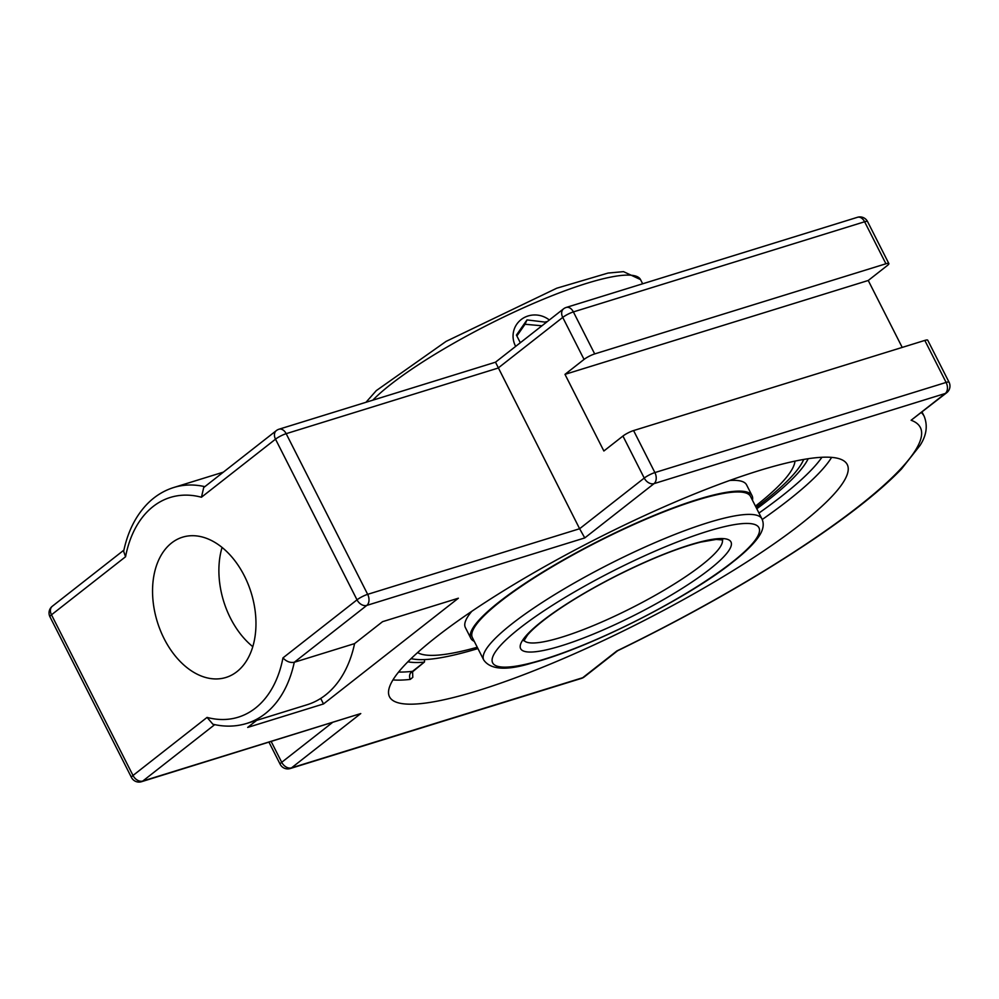 <?xml version="1.0" encoding="UTF-8"?>
<svg xmlns="http://www.w3.org/2000/svg" width="999" height="999" viewBox="0 0 999 999"><rect width="100%" height="100%" fill="white"/><g stroke="black" fill="none" stroke-linecap="round" stroke-linejoin="round"><path stroke-width="1.5" d="M392.944 679.919A256.643 47.215 153.1 0 0 410.289 679.395L412.799 677.322L412.575 671.303L424.5 661.962L411.65 672.552L411.638 671.74M410.289 679.395A5.932 5.232 83.6 0 1 412.175 671.353A250.712 46.116 -26.9 0 1 398.589 672.052M424.513 659.59L424.5 661.962M756.792 508.766A230.831 42.458 153.1 0 0 808.191 458.703M407.854 661.813A230.831 42.458 153.1 0 0 423.876 662.187M436.188 637.075A256.643 47.215 -26.9 0 1 682.205 499.025A256.643 47.215 -26.9 0 1 847.252 464.56A256.643 47.215 -26.9 0 1 639.747 622.777A256.643 47.215 -26.9 0 1 389.51 696.79A256.643 47.215 -26.9 0 1 436.188 637.075M332.267 722.664L281.718 762.299A8.479 1.561 153.1 0 0 280.17 764.272A8.479 8.479 0 0 0 290.247 768.531A8.479 5.669 -107.2 0 0 291.508 767.869L360.764 713.561L141.521 781.705A8.479 5.669 -107.2 0 0 142.782 781.043A8.479 6.106 -128.1 0 1 133.004 775.474L51.486 614.81A8.479 6.106 -128.1 0 1 52.285 606.281A8.479 8.479 0 0 0 49.95 616.783A8.479 1.561 -26.9 0 1 51.486 614.81L125.562 556.743L123.639 551.361C127.66 532.042 135.452 516.321 147.003 504.195C154.733 496.241 163.661 490.671 173.764 487.5L223.351 472.152M885.926 263.773A8.479 1.561 -26.9 0 1 888.848 263.561A8.479 1.561 -26.9 0 1 887.312 265.534L868.243 280.482L564.984 374.363L584.053 359.415A8.479 1.561 -26.9 0 1 594.692 353.921L885.926 263.773L864.61 221.766A8.479 1.561 -26.9 0 1 867.544 221.553A8.479 8.479 0 0 0 857.479 217.295A8.479 5.669 72.8 0 1 864.61 221.766L573.389 311.913A8.479 1.561 -26.9 0 0 562.737 317.407L584.053 359.415M495.504 362.2L579.62 528.733L367.669 594.343L286.164 433.678L498.114 368.069L562.737 317.407A8.479 6.106 51.9 0 1 563.523 308.866L495.492 362.2L279.021 429.208A8.479 5.669 72.8 0 1 286.164 433.678A8.479 1.561 -26.9 0 0 275.512 439.173L357.018 599.837A8.479 1.561 -26.9 0 1 367.669 594.343A8.479 5.669 -107.2 0 1 366.808 605.406L584.777 537.924L579.62 528.733L644.243 478.071A8.479 1.561 153.1 0 1 654.894 472.577L633.578 430.569A8.479 1.561 153.1 0 0 622.939 436.051L603.871 450.999L564.984 374.363M203.709 487.549L201.448 497.24L275.512 439.173A8.479 6.106 51.9 0 1 276.298 430.644L203.709 487.549M256.706 720.341L247.69 727.422L323.501 703.945L458.366 598.214L382.555 621.678L354.583 643.606L294.268 662.275L366.808 605.406A8.479 6.106 51.9 0 1 357.018 599.837L282.954 657.904C286.413 661.525 290.185 662.986 294.268 662.275A123.476 82.617 -107.2 0 1 265.185 713.698A123.476 82.617 -107.2 0 1 246.79 723.413C235.889 726.735 224.588 727.01 212.887 724.225L207.068 717.407L133.004 775.474A8.479 1.561 -26.9 0 0 131.456 777.447A8.479 8.479 0 0 0 141.521 781.705M584.777 537.924L654.033 483.628L945.266 393.481L911.113 420.254A338.599 62.288 -26.9 0 1 616.87 650.948L617.732 650.661M949.05 382.217A8.479 1.561 153.1 0 0 946.115 382.43A8.479 5.669 -107.2 0 1 945.266 393.481A8.479 6.106 51.9 0 0 946.715 392.719A8.479 8.479 0 0 0 949.05 382.217L927.734 340.209A8.479 1.561 153.1 0 0 924.812 340.422L633.578 430.569M911.113 420.254L946.715 392.719M868.243 280.482L902.209 347.415M164.161 638.761A73.414 49.126 72.8 0 1 182.542 537.187A73.414 49.126 72.8 0 1 244.355 575.886A73.414 49.126 72.8 0 1 225.961 677.459A73.414 49.126 72.8 0 1 164.161 638.761M222.065 547.44A73.414 49.126 -107.2 0 0 252.784 646.665M354.583 643.606A123.476 82.617 72.8 0 1 325.512 695.029A123.476 82.617 72.8 0 1 307.105 704.745L246.79 723.413M323.501 703.945L320.704 698.426M803.658 459.44A224.9 41.371 -26.9 0 1 802.547 461.863A224.9 41.371 -26.9 0 1 763.199 501.998A224.9 41.371 -26.9 0 1 756.118 507.43M477.934 648.563A224.9 41.371 -26.9 0 1 413.736 659.115A224.9 41.371 -26.9 0 1 411.126 658.591M550.586 567.744A155.969 28.696 153.1 0 0 472.352 637.574L483.741 660.014A155.969 28.696 153.1 0 1 512.1 623.726A155.969 28.696 153.1 0 1 661.613 539.835A155.969 28.696 153.1 0 1 761.925 518.881L750.536 496.441A155.969 28.696 153.1 0 0 550.586 567.744M752.459 500.224A157.667 29.008 153.1 0 0 752.047 495.666A157.667 29.008 153.1 0 0 549.925 567.744A157.667 29.008 153.1 0 0 470.841 638.336A157.667 29.008 153.1 0 0 474.275 641.346M755.456 506.118A212.937 39.173 153.1 0 0 794.979 461.126M417.607 652.572A212.937 39.173 153.1 0 0 477.26 647.252M752.047 495.666L746.578 484.877A157.667 29.008 153.1 0 0 729.67 480.482M471.803 611.301A157.667 29.008 153.1 0 0 465.359 627.534L470.841 638.336M515.659 346.391A22.627 21.691 -155.7 0 1 513.099 334.777A22.627 21.691 -155.7 0 1 514.91 327.485A22.627 21.691 -155.7 0 1 549.325 319.992M520.317 342.744L516.433 335.077L526.997 319.905L546.416 322.277M546.091 321.628L545.466 323.027M541.945 325.786L525.024 324.263L516.883 335.964M526.997 319.905L525.024 324.263M762.225 519.505A256.643 47.215 153.1 0 0 831.618 457.367M821.94 457.28A250.712 46.116 -26.9 0 1 758.965 513.049M616.87 650.948L582.729 677.709A8.479 5.669 -107.2 0 1 581.468 678.383A8.479 8.479 0 0 0 584.19 676.96A8.479 6.106 -128.1 0 1 582.729 677.709L291.508 767.869A8.479 6.106 51.9 0 1 281.718 762.299L271.204 741.57M924.812 340.422L946.115 382.43L654.894 472.577A8.479 5.669 -107.2 0 1 654.033 483.628A8.479 6.106 -128.1 0 1 644.243 478.071L622.939 436.051M857.479 217.295L566.246 307.442A8.479 5.669 72.8 0 1 573.389 311.913L594.692 353.921M360.764 713.561L142.782 781.043L214.723 724.637M125.562 556.743A114.997 76.948 72.8 0 1 201.448 497.24M204.845 486.663A123.476 82.617 -107.2 0 0 173.764 487.5M282.954 657.904A114.997 76.948 72.8 0 1 207.068 717.407M617.494 650.811C692.319 614.31 758.528 576.573 816.121 537.574C853.758 511.913 882.229 489.023 901.56 468.906L920.067 445.392C926.548 435.364 927.909 425.636 924.137 416.208A347.078 63.849 153.1 0 0 921.353 412.612M722.314 539.785A111.251 20.467 -26.9 0 1 701.822 564.997A111.251 20.467 -26.9 0 1 596.853 624.138A111.251 20.467 -26.9 0 1 524 640.396M709.527 569.38A117.932 21.691 153.1 0 0 639.71 564.535A117.932 21.691 153.1 0 0 528.171 651.985A117.932 21.691 153.1 0 0 709.527 569.38M731.792 562.487A149.301 27.46 -26.9 0 1 502.197 667.057A149.301 27.46 -26.9 0 1 643.418 556.343A149.301 27.46 -26.9 0 1 731.792 562.487M372.777 400.187A155.969 28.696 -26.9 0 1 390.709 384.428A155.969 28.696 -26.9 0 1 540.222 300.537A155.969 28.696 -26.9 0 1 640.521 279.583L642.657 283.791M279.021 429.208A8.479 8.479 0 0 0 276.298 430.644M566.246 307.442A8.479 8.479 0 0 0 563.523 308.866M867.544 221.553L888.848 263.561M49.95 616.783L131.456 777.447M123.901 550.124L52.285 606.281M280.17 764.272L269.006 742.245M581.468 678.383L290.247 768.531M617.619 650.749L584.19 676.96M922.04 412.075L924.137 416.208M523.876 640.846L527.497 635.064C531.955 629.745 539.585 623.126 550.399 615.222C568.593 602.11 590.746 588.911 616.87 575.636C649.837 559.153 677.784 547.976 700.711 542.107L716.108 539.448L722.752 539.947M761.925 518.881C764.422 524.213 763.248 530.307 758.391 537.162C753.296 544.393 744.817 552.634 732.941 561.9C690.309 596.478 590.546 647.851 531.768 663.061C506.543 670.791 490.534 669.78 483.741 660.014M365.984 402.297L376.286 390.621L446.091 341.396L556.73 288.224L608.066 273.052L623.513 271.641L640.521 279.583M802.547 461.863L803.795 459.415M413.736 659.115L411.026 658.691"/></g></svg>
